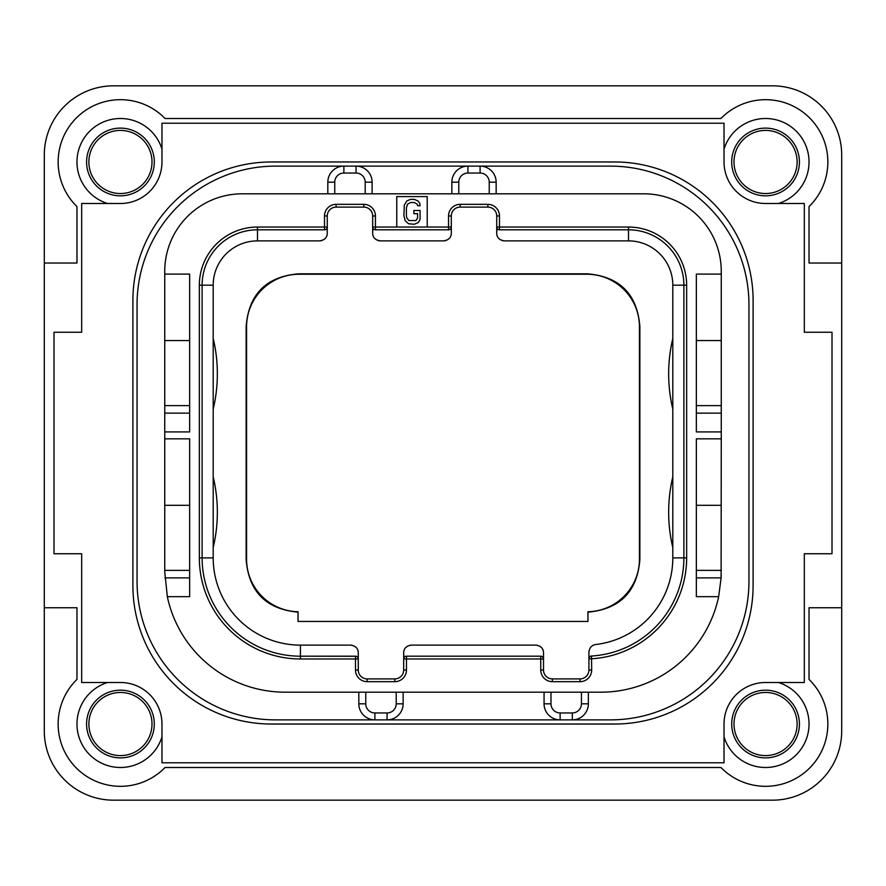 <?xml version="1.0" encoding="UTF-8"?>
<svg xmlns="http://www.w3.org/2000/svg" width="886" height="886" viewBox="0 0 886 886"><rect width="100%" height="100%" fill="white"/><g stroke="black" fill="none" stroke-linecap="round" stroke-linejoin="round"><path stroke-width="1.33" d="M113.519 800.169L772.481 800.169A69.219 69.219 0 0 0 841.7 730.95L841.7 155.05A69.219 69.219 0 0 0 772.481 85.831L113.519 85.831A69.219 69.219 0 0 0 44.3 155.05L44.3 730.95A69.219 69.219 0 0 0 113.519 800.169M44.3 263.031L76.971 263.031L76.971 206.593A62.297 62.297 0 0 1 76.395 117.927A62.297 62.297 0 0 1 165.062 118.502L720.938 118.502A62.297 62.297 0 0 1 809.605 117.927A62.297 62.297 0 0 1 809.029 206.593L809.029 263.031L841.7 263.031M724.028 736.864A43.469 43.469 0 0 0 809.029 724.028A43.469 43.469 0 0 0 778.395 682.497M778.395 203.503A43.469 43.469 0 0 0 772.049 118.99A43.469 43.469 0 0 0 724.028 149.136M161.972 149.136A43.469 43.469 0 0 0 76.971 161.972A43.469 43.469 0 0 0 107.605 203.503M107.605 682.497A43.469 43.469 0 0 0 113.951 767.01A43.469 43.469 0 0 0 161.972 736.864M44.3 607.741L76.971 607.741L76.971 679.407A62.297 62.297 0 0 0 76.395 768.073A62.297 62.297 0 0 0 165.062 767.497L720.938 767.497A62.297 62.297 0 0 0 809.605 768.073A62.297 62.297 0 0 0 809.029 679.407L809.029 607.741L841.7 607.741M161.972 762.791L724.028 762.791L724.028 724.028A41.531 41.531 0 0 1 765.559 682.497L804.322 682.497L804.322 553.75L832.009 553.75L832.009 332.25L804.322 332.25L804.322 203.503L765.559 203.503A41.531 41.531 0 0 1 724.028 161.972L724.028 123.209L161.972 123.209L161.972 161.972A41.531 41.531 0 0 1 120.441 203.503L81.678 203.503L81.678 332.25L53.991 332.25L53.991 553.75L81.678 553.75L81.678 682.497L120.441 682.497A41.531 41.531 0 0 1 161.972 724.028L161.972 762.791M753.1 300.409L753.1 585.591A138.438 138.438 0 0 1 614.662 724.028L271.337 724.028A138.438 138.438 0 0 1 132.9 585.591L132.9 300.409A138.438 138.438 0 0 1 271.337 161.972L614.662 161.972A138.438 138.438 0 0 1 753.1 300.409M358.83 692.188L358.83 703.816A16.059 16.059 0 0 0 374.889 719.875L275.491 719.875A138.438 138.438 0 0 1 137.053 581.438L137.053 304.562A138.438 138.438 0 0 1 275.491 166.125L343.879 166.125A16.059 16.059 0 0 0 327.82 182.184L327.82 193.812M496.16 193.812L496.16 182.184A16.059 16.059 0 0 0 480.101 166.125L610.509 166.125A138.438 138.438 0 0 1 748.947 304.562L748.947 581.438A138.438 138.438 0 0 1 610.509 719.875L572.301 719.875A16.059 16.059 0 0 0 588.359 703.816L588.359 692.188M489.238 193.812L489.238 182.184A9.137 9.137 0 0 0 480.101 173.047L480.101 166.125L610.509 166.125M610.509 719.875L387.071 719.875A16.059 16.059 0 0 0 403.13 703.816L403.13 692.188M721.204 575.224A120.441 120.441 0 0 1 721.104 577.882L718.657 596.666L696.341 596.666L696.341 438.847L721.259 438.847L721.259 431.925L696.341 431.925L696.341 274.106L721.259 274.106L721.259 271.337A77.525 77.525 0 0 0 643.734 193.812L242.266 193.812A77.525 77.525 0 0 0 164.741 271.337L164.741 274.106L189.659 274.106L189.659 431.925L164.741 431.925L164.741 438.847L189.659 438.847L189.659 596.666L167.343 596.666A120.441 120.441 0 0 0 285.181 692.188L600.819 692.188A120.441 120.441 0 0 0 718.657 596.666M480.101 166.125L467.919 166.125A16.059 16.059 0 0 0 451.86 182.184L451.86 193.812M721.259 438.847L721.104 577.882L696.341 577.882M427.218 227.037L427.218 196.581L396.762 196.581L396.762 227.037L451.306 227.037L451.306 215.962A8.86 8.86 0 0 1 460.166 207.102L487.854 207.102A8.86 8.86 0 0 1 496.714 215.962L496.714 227.037L628.506 227.037A58.144 58.144 0 0 1 686.65 285.181L686.65 557.903A101.059 101.059 0 0 1 591.682 658.774L588.913 658.774L588.913 670.037A8.86 8.86 0 0 1 580.053 678.897L552.366 678.897A8.86 8.86 0 0 1 543.506 670.037L543.506 658.962L403.684 658.962L403.684 670.037A8.86 8.86 0 0 1 394.824 678.897L367.136 678.897A8.86 8.86 0 0 1 358.276 670.037L358.276 658.962L300.409 658.962A101.059 101.059 0 0 1 199.35 557.903L199.35 285.181A58.144 58.144 0 0 1 257.494 227.037L327.266 227.037L327.266 215.962A8.86 8.86 0 0 1 336.126 207.102L363.814 207.102A8.86 8.86 0 0 1 372.674 215.962L372.674 227.037L396.762 227.037M721.259 570.362L696.341 570.362M721.259 274.106L721.259 431.925M721.259 505.297L696.341 505.297M721.259 405.622L696.341 405.622M721.259 340.556L696.341 340.556M544.059 692.188L544.059 703.816A16.059 16.059 0 0 0 560.118 719.875L560.118 712.953L572.301 712.953A9.137 9.137 0 0 0 581.438 703.816L581.438 692.188M365.752 692.188L365.752 703.816A9.137 9.137 0 0 0 374.889 712.953L374.889 719.875L275.491 719.875M374.889 719.875L387.071 719.875A16.059 16.059 0 0 0 403.13 703.816L396.208 703.816L396.208 692.188M275.491 166.125L343.879 166.125A16.059 16.059 0 0 0 327.82 182.184L334.742 182.184L334.742 193.812M372.12 193.812L372.12 182.184A16.059 16.059 0 0 0 356.061 166.125L467.919 166.125L467.919 173.047A9.137 9.137 0 0 0 458.782 182.184L458.782 193.812M365.198 193.812L365.198 182.184A9.137 9.137 0 0 0 356.061 173.047L356.061 166.125L343.879 166.125L343.879 173.047A9.137 9.137 0 0 0 334.742 182.184M189.659 413.142L164.741 413.142L164.741 274.106M164.741 413.142L164.741 431.925M167.343 596.666L164.741 571.747L164.741 438.847M189.659 570.362L164.741 570.362M164.741 505.297L189.659 505.297M164.741 340.556L189.659 340.556M189.659 405.622L164.741 405.622M325.206 229.718L324.498 229.806L324.498 215.962A11.629 11.629 0 0 1 336.126 204.334L363.814 204.334A11.629 11.629 0 0 1 375.442 215.962L375.442 229.806L448.537 229.806L448.537 215.962A11.629 11.629 0 0 1 460.166 204.334L487.854 204.334A11.629 11.629 0 0 1 499.482 215.962L499.482 229.806L628.506 229.806A55.375 55.375 0 0 1 683.881 285.181L683.881 557.903A98.291 98.291 0 0 1 591.516 656.017L591.682 670.037A11.629 11.629 0 0 1 580.053 681.666L552.366 681.666A11.629 11.629 0 0 1 540.737 670.037L540.737 656.194L406.452 656.194L406.452 670.037A11.629 11.629 0 0 1 394.824 681.666L367.136 681.666A11.629 11.629 0 0 1 355.507 670.037L355.507 656.194A2.769 2.769 0 0 1 358.276 658.962L358.276 652.871C358.254 648.474 355.674 645.894 350.524 645.119L300.409 645.119A87.216 87.216 0 0 1 213.194 557.903L213.194 285.181L213.194 557.903L202.119 557.903L202.119 285.181A55.375 55.375 0 0 1 257.494 229.806L324.498 229.806A2.769 2.769 0 0 0 327.266 227.037L327.067 228.079M356.216 656.282L300.409 656.194A98.291 98.291 0 0 1 202.119 557.903L199.35 557.903M374.734 229.718L375.442 229.806A2.769 2.769 0 0 1 372.674 227.037L372.674 233.129L372.873 228.079M449.246 229.718L448.537 229.806A2.769 2.769 0 0 0 451.306 227.037L451.107 228.079M498.774 229.718L499.482 229.806A2.769 2.769 0 0 1 496.714 227.037L496.714 233.129L496.913 228.079M590.729 656.183L591.516 656.017A2.769 2.769 0 0 0 588.913 658.774L589.046 657.91M541.446 656.282L540.737 656.194A2.769 2.769 0 0 1 543.506 658.962L543.506 652.871C543.483 648.474 540.903 645.894 535.753 645.119L411.436 645.119C406.286 645.894 403.706 648.474 403.684 652.871L403.883 657.921M405.744 656.282L406.452 656.194A2.769 2.769 0 0 0 403.684 658.962L403.684 652.871M358.077 657.921L358.276 658.962M355.507 656.194L300.409 656.194L300.409 658.962M327.266 227.037L327.266 233.129C327.244 237.526 324.664 240.106 319.514 240.881L257.494 240.881L257.494 227.037M451.306 227.037L451.306 233.129C451.284 237.526 448.704 240.106 443.554 240.881L380.426 240.881C375.276 240.106 372.696 237.526 372.674 233.129M589.057 657.888L589.356 657.268M589.434 657.168L589.998 656.581M588.913 658.774L588.913 652.218L588.913 658.774M543.306 657.921L543.506 658.962M589.035 650.845A7.752 7.752 0 0 1 589.19 650.158M589.943 648.364A7.752 7.752 0 0 1 591.062 646.869M591.316 646.603A7.752 7.752 0 0 1 591.981 646.038M592.468 645.706A7.752 7.752 0 0 1 595.757 644.521C591.782 645.086 589.5 647.644 588.913 652.218M536.816 645.196A7.752 7.752 0 0 1 537.736 645.373M539.253 645.949A7.752 7.752 0 0 1 539.807 646.259M540.493 646.736A7.752 7.752 0 0 1 541.501 647.666M542.941 649.959A7.752 7.752 0 0 1 543.351 651.332M403.839 651.332A7.752 7.752 0 0 1 404.249 649.959M405.688 647.666A7.752 7.752 0 0 1 406.696 646.736M407.383 646.259A7.752 7.752 0 0 1 407.937 645.949M409.454 645.373A7.752 7.752 0 0 1 410.373 645.196M351.587 645.196A7.752 7.752 0 0 1 352.506 645.373M354.023 645.949A7.752 7.752 0 0 1 354.577 646.259M355.264 646.736A7.752 7.752 0 0 1 356.272 647.666M357.711 649.959A7.752 7.752 0 0 1 358.121 651.332M327.111 234.668A7.752 7.752 0 0 1 326.701 236.041M325.262 238.334A7.752 7.752 0 0 1 324.254 239.264M323.567 239.741A7.752 7.752 0 0 1 323.013 240.051M321.496 240.627A7.752 7.752 0 0 1 320.577 240.804M379.363 240.804A7.752 7.752 0 0 1 378.444 240.627M376.927 240.051A7.752 7.752 0 0 1 376.373 239.741M375.686 239.264A7.752 7.752 0 0 1 374.678 238.334M373.239 236.041A7.752 7.752 0 0 1 372.829 234.668M451.151 234.668A7.752 7.752 0 0 1 450.741 236.041M449.302 238.334A7.752 7.752 0 0 1 448.294 239.264M447.607 239.741A7.752 7.752 0 0 1 447.053 240.051M445.536 240.627A7.752 7.752 0 0 1 444.617 240.804M503.403 240.804A7.752 7.752 0 0 1 502.484 240.627M500.967 240.051A7.752 7.752 0 0 1 500.413 239.741M499.726 239.264A7.752 7.752 0 0 1 498.718 238.334M497.279 236.041A7.752 7.752 0 0 1 496.869 234.668M587.95 621.44L298.05 621.44L298.05 611.739A52.606 52.606 0 0 1 246.563 559.144L246.563 326.856A52.606 52.606 0 0 1 299.169 274.239L586.831 274.239A52.606 52.606 0 0 1 639.448 326.856L639.448 559.144A52.606 52.606 0 0 1 587.95 611.739L587.95 621.44M587.95 612.171C619.967 609.169 637.278 591.638 639.869 559.575L639.448 559.144M298.05 612.171C266.033 609.169 248.722 591.638 246.131 559.575L246.131 326.425C248.811 294.03 266.343 276.498 298.737 273.818L587.263 273.818C619.657 276.498 637.189 294.03 639.869 326.425L639.869 559.575M496.714 233.129C496.736 237.526 499.316 240.106 504.466 240.881L628.506 240.881A44.3 44.3 0 0 1 672.806 285.181L672.806 557.903A87.216 87.216 0 0 1 595.757 644.521M672.806 547.537A152.281 152.281 0 0 1 672.806 476.901L672.806 506.083M672.806 409.099A152.281 152.281 0 0 1 672.806 338.463M213.194 409.099A152.281 152.281 0 0 0 213.194 338.463M213.194 547.537A152.281 152.281 0 0 0 213.194 476.901M199.35 285.181L213.194 285.181A44.3 44.3 0 0 1 257.494 240.881M797.123 161.972A31.564 31.564 0 0 0 765.559 130.408A31.564 31.564 0 0 0 733.996 161.972A31.564 31.564 0 0 0 765.559 193.536A31.564 31.564 0 0 0 797.123 161.972M88.877 161.972A31.564 31.564 0 0 0 120.441 193.536A31.564 31.564 0 0 0 152.004 161.972A31.564 31.564 0 0 0 120.441 130.408A31.564 31.564 0 0 0 88.877 161.972M88.877 724.028A31.564 31.564 0 0 0 120.441 755.592A31.564 31.564 0 0 0 152.004 724.028A31.564 31.564 0 0 0 120.441 692.464A31.564 31.564 0 0 0 88.877 724.028M797.123 724.028A31.564 31.564 0 0 0 765.559 692.464A31.564 31.564 0 0 0 733.996 724.028A31.564 31.564 0 0 0 765.559 755.592A31.564 31.564 0 0 0 797.123 724.028M403.894 215.785L405.135 220.559L408.457 223.737L414.271 224.269L418.015 222.674L419.676 220.559L420.086 218.432L420.086 210.48L413.862 210.48L413.862 213.67L417.594 213.67L417.594 217.912L415.933 220.559L408.878 220.559L406.796 217.912L406.386 215.785L406.386 207.833L407.626 204.123L410.539 202.529L414.271 202.529L417.184 204.123L417.594 205.707L420.086 205.707L419.676 203.06L418.015 200.945L414.271 199.35L410.539 199.35L406.796 200.945L404.304 205.187L403.894 215.785M489.238 182.184L496.16 182.184M480.101 173.047L467.919 173.047M458.782 182.184L451.86 182.184M721.259 413.142L696.341 413.142M581.438 703.816L588.359 703.816M572.301 712.953L572.301 719.875M550.981 692.188L550.981 703.816A9.137 9.137 0 0 0 560.118 712.953M550.981 703.816L544.059 703.816M365.752 703.816L358.83 703.816M374.889 712.953L387.071 712.953A9.137 9.137 0 0 0 396.208 703.816M387.071 712.953L387.071 719.875M365.198 182.184L372.12 182.184M356.061 173.047L343.879 173.047M189.659 577.882L164.896 577.882M355.507 670.037L358.276 670.037M324.498 215.962L327.266 215.962M336.126 204.334L336.126 207.102M363.814 204.334L363.814 207.102M375.442 215.962L372.674 215.962M448.537 215.962L451.306 215.962M460.166 204.334L460.166 207.102M487.854 204.334L487.854 207.102M499.482 215.962L496.714 215.962M628.506 227.037L628.506 240.881M686.65 285.181L672.806 285.181M686.65 557.903L672.806 557.903M591.682 670.037L588.913 670.037M580.053 681.666L580.053 678.897M552.366 681.666L552.366 678.897M540.737 670.037L543.506 670.037M406.452 670.037L403.684 670.037M394.824 681.666L394.824 678.897M367.136 681.666L367.136 678.897M300.409 645.119L300.409 656.194M799.416 161.972A33.856 33.856 0 0 1 765.559 195.828A33.856 33.856 0 0 1 731.703 161.972A33.856 33.856 0 0 1 765.559 128.116A33.856 33.856 0 0 1 799.416 161.972M86.584 161.972A33.856 33.856 0 0 1 120.441 128.116A33.856 33.856 0 0 1 154.297 161.972A33.856 33.856 0 0 1 120.441 195.828A33.856 33.856 0 0 1 86.584 161.972M86.584 724.028A33.856 33.856 0 0 1 120.441 690.172A33.856 33.856 0 0 1 154.297 724.028A33.856 33.856 0 0 1 120.441 757.884A33.856 33.856 0 0 1 86.584 724.028M799.416 724.028A33.856 33.856 0 0 1 765.559 757.884A33.856 33.856 0 0 1 731.703 724.028A33.856 33.856 0 0 1 765.559 690.172A33.856 33.856 0 0 1 799.416 724.028"/></g></svg>
